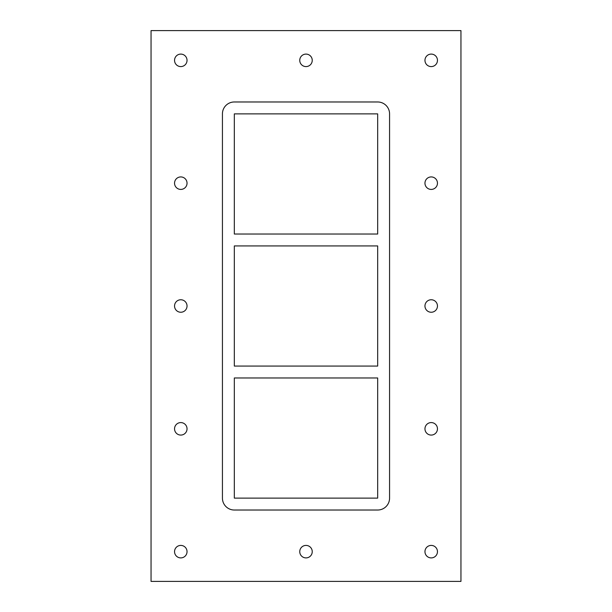 <?xml version="1.0" encoding="UTF-8"?>
<svg xmlns="http://www.w3.org/2000/svg" width="612" height="612" viewBox="0 0 612 612"><rect width="100%" height="100%" fill="white"/><g stroke="black" fill="none" stroke-linecap="round" stroke-linejoin="round"><path stroke-width="0.92" d="M312.242 551.657A6.242 6.242 0 0 1 302.879 557.065A6.242 6.242 0 0 1 302.879 546.248A6.242 6.242 0 0 1 312.242 551.657M312.242 60.343A6.242 6.242 0 0 1 302.879 65.752A6.242 6.242 0 0 1 302.879 54.935A6.242 6.242 0 0 1 312.242 60.343M437.458 428.828A6.242 6.242 0 0 1 428.086 434.237A6.242 6.242 0 0 1 428.086 423.42A6.242 6.242 0 0 1 437.458 428.828M437.458 306A6.242 6.242 0 0 1 428.086 311.409A6.242 6.242 0 0 1 428.086 300.591A6.242 6.242 0 0 1 437.458 306M437.458 183.172A6.242 6.242 0 0 1 428.086 188.58A6.242 6.242 0 0 1 428.086 177.763A6.242 6.242 0 0 1 437.458 183.172M187.035 183.172A6.242 6.242 0 0 1 177.671 188.58A6.242 6.242 0 0 1 177.671 177.763A6.242 6.242 0 0 1 187.035 183.172M187.035 306A6.242 6.242 0 0 1 177.671 311.409A6.242 6.242 0 0 1 177.671 300.591A6.242 6.242 0 0 1 187.035 306M187.035 428.828A6.242 6.242 0 0 1 177.671 434.237A6.242 6.242 0 0 1 177.671 423.42A6.242 6.242 0 0 1 187.035 428.828M187.035 60.343A6.242 6.242 0 0 1 177.671 65.752A6.242 6.242 0 0 1 177.671 54.935A6.242 6.242 0 0 1 187.035 60.343M437.458 60.343A6.242 6.242 0 0 1 428.086 65.752A6.242 6.242 0 0 1 428.086 54.935A6.242 6.242 0 0 1 437.458 60.343M437.458 551.657A6.242 6.242 0 0 1 428.086 557.065A6.242 6.242 0 0 1 428.086 546.248A6.242 6.242 0 0 1 437.458 551.657M187.035 551.657A6.242 6.242 0 0 1 177.671 557.065A6.242 6.242 0 0 1 177.671 546.248A6.242 6.242 0 0 1 187.035 551.657M151.049 30.6L151.049 581.4L460.951 581.4L460.951 30.6L151.049 30.6M389.569 498.122A11.896 11.896 0 0 1 377.673 510.026L234.327 510.026A11.896 11.896 0 0 1 222.431 498.122L222.431 113.878A11.896 11.896 0 0 1 234.327 101.975L377.673 101.975A11.896 11.896 0 0 1 389.569 113.878L389.569 498.122M234.327 234.029L234.327 113.878L377.673 113.878L377.673 234.029L234.327 234.029M234.327 366.075L234.327 245.925L377.673 245.925L377.673 366.075L234.327 366.075M234.327 498.122L234.327 377.971L377.673 377.971L377.673 498.122L234.327 498.122"/></g></svg>
